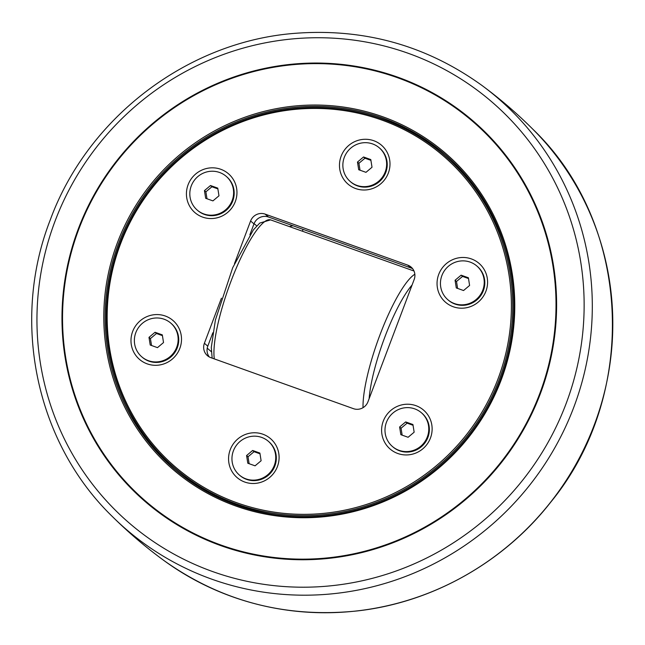 <?xml version="1.0" encoding="UTF-8"?>
<svg xmlns="http://www.w3.org/2000/svg" width="645" height="645" viewBox="0 0 645 645"><rect width="100%" height="100%" fill="white"/><g stroke="black" fill="none" stroke-linecap="round" stroke-linejoin="round"><path stroke-width="0.97" d="M175.182 468.318A206.416 200.877 -49.4 0 0 236.747 504.027A206.416 200.877 -49.4 0 0 483.387 412.437A206.416 200.877 -49.4 0 0 443.776 154.8A206.416 200.877 -49.4 0 0 382.211 119.083A206.416 200.877 -49.4 0 0 135.563 210.673A206.416 200.877 -49.4 0 0 175.182 468.318L176.811 469.713A206.416 200.877 -49.4 0 0 238.384 505.43A206.416 200.877 -49.4 0 0 273.778 514.516M504.559 245.148A206.416 200.877 -49.4 0 0 445.413 156.203L443.776 154.8M234.49 263.62L250.599 220.993L253.985 223.896A11.408 11.102 130.6 0 1 268.489 217.01L265.103 214.108L407.704 265.111A11.408 11.102 -49.4 0 1 414.171 279.495L367.956 401.787A11.408 11.102 -49.4 0 1 353.46 408.672L210.859 357.661A11.408 11.102 -49.4 0 1 204.392 343.277L221.42 298.2M253.985 223.896L249.873 234.788M212.842 332.772L207.779 346.18L204.392 343.277M265.103 214.108A11.408 11.102 -49.4 0 0 250.599 220.993M209.303 356.967A11.408 11.102 130.6 0 1 207.779 346.18M407.704 265.111L411.091 268.014L268.489 217.01M411.091 268.014A11.408 11.102 130.6 0 1 412.647 268.715M170.732 323.064L171.312 323.564A22.236 21.64 130.6 0 1 177.286 347.768A22.236 21.64 130.6 0 1 149.003 361.184A22.236 21.64 130.6 0 1 142.368 357.338L141.795 356.846A22.236 21.64 130.6 0 1 137.522 329.087A22.236 21.64 130.6 0 1 164.096 319.219A22.236 21.64 130.6 0 1 170.732 323.064A22.236 21.64 130.6 0 1 174.997 350.824A22.236 21.64 130.6 0 1 148.431 360.692A22.236 21.64 130.6 0 1 141.795 356.846M179.834 348.381A25.663 24.97 130.6 0 1 147.205 363.869A25.663 24.97 130.6 0 1 132.652 331.498A25.663 24.97 130.6 0 1 165.281 316.01A25.663 24.97 130.6 0 1 179.834 348.381M379.22 147.769L379.8 148.261A22.236 21.64 130.6 0 1 385.775 172.465A22.236 21.64 130.6 0 1 357.491 185.889A22.236 21.64 130.6 0 1 350.856 182.043L350.283 181.543A22.236 21.64 130.6 0 1 346.01 153.792A22.236 21.64 130.6 0 1 372.584 143.924A22.236 21.64 130.6 0 1 379.22 147.769A22.236 21.64 130.6 0 1 383.485 175.529A22.236 21.64 130.6 0 1 356.911 185.397A22.236 21.64 130.6 0 1 350.283 181.543M388.322 173.078A25.663 24.97 130.6 0 1 355.685 188.566A25.663 24.97 130.6 0 1 341.141 156.203A25.663 24.97 130.6 0 1 373.769 140.715A25.663 24.97 130.6 0 1 388.322 173.078M421.354 412.711L421.935 413.203A22.236 21.64 130.6 0 1 427.909 437.407A22.236 21.64 130.6 0 1 399.626 450.831A22.236 21.64 130.6 0 1 392.99 446.985L392.418 446.485A22.236 21.64 130.6 0 1 388.145 418.734A22.236 21.64 130.6 0 1 414.719 408.865A22.236 21.64 130.6 0 1 421.354 412.711A22.236 21.64 130.6 0 1 425.619 440.471A22.236 21.64 130.6 0 1 399.045 450.339A22.236 21.64 130.6 0 1 392.418 446.485M430.457 438.019A25.663 24.97 130.6 0 1 397.828 453.508A25.663 24.97 130.6 0 1 383.275 421.145A25.663 24.97 130.6 0 1 415.904 405.657A25.663 24.97 130.6 0 1 430.457 438.019M268.32 441.261L268.892 441.76A22.236 21.64 130.6 0 1 274.875 465.964A22.236 21.64 130.6 0 1 246.592 479.38A22.236 21.64 130.6 0 1 239.956 475.534L239.376 475.043A22.236 21.64 130.6 0 1 235.111 447.283A22.236 21.64 130.6 0 1 261.685 437.415A22.236 21.64 130.6 0 1 268.32 441.261A22.236 21.64 130.6 0 1 272.585 469.02A22.236 21.64 130.6 0 1 246.011 478.888A22.236 21.64 130.6 0 1 239.376 475.043M277.423 466.577A25.663 24.97 130.6 0 1 244.786 482.057A25.663 24.97 130.6 0 1 230.233 449.694A25.663 24.97 130.6 0 1 262.87 434.206A25.663 24.97 130.6 0 1 277.423 466.577M476.808 265.966L477.381 266.458A22.236 21.64 130.6 0 1 483.363 290.661A22.236 21.64 130.6 0 1 455.08 304.085A22.236 21.64 130.6 0 1 448.444 300.239L447.864 299.74A22.236 21.64 130.6 0 1 443.599 271.988A22.236 21.64 130.6 0 1 470.173 262.12A22.236 21.64 130.6 0 1 476.808 265.966A22.236 21.64 130.6 0 1 481.073 293.725A22.236 21.64 130.6 0 1 454.499 303.585A22.236 21.64 130.6 0 1 447.864 299.74M485.911 291.274A25.663 24.97 130.6 0 1 453.274 306.762A25.663 24.97 130.6 0 1 438.721 274.399A25.663 24.97 130.6 0 1 471.358 258.911A25.663 24.97 130.6 0 1 485.911 291.274M226.185 176.319L226.758 176.819A22.236 21.64 130.6 0 1 232.74 201.014A22.236 21.64 130.6 0 1 204.457 214.438A22.236 21.64 130.6 0 1 197.822 210.593L197.241 210.101A22.236 21.64 130.6 0 1 192.976 182.341A22.236 21.64 130.6 0 1 219.55 172.473A22.236 21.64 130.6 0 1 226.185 176.319A22.236 21.64 130.6 0 1 230.45 204.078A22.236 21.64 130.6 0 1 203.876 213.947A22.236 21.64 130.6 0 1 197.241 210.101M235.288 201.627A25.663 24.97 130.6 0 1 202.651 217.115A25.663 24.97 130.6 0 1 188.098 184.752A25.663 24.97 130.6 0 1 220.735 169.264A25.663 24.97 130.6 0 1 235.288 201.627M236.949 502.794A205.279 199.765 130.6 0 1 181.995 157.219A205.279 199.765 130.6 0 1 508.889 274.149A205.279 199.765 130.6 0 1 236.949 502.794M376.833 117.253A207.561 201.99 130.6 0 1 384.823 119.922A207.561 201.99 130.6 0 1 445.622 154.889M175.545 470.124A207.561 201.99 130.6 0 1 127.807 407.922M236.344 505.091A207.561 201.99 130.6 0 1 174.44 469.181A207.561 201.99 130.6 0 1 134.603 210.117A207.561 201.99 130.6 0 1 382.606 118.019A207.561 201.99 130.6 0 1 444.518 153.937A207.561 201.99 130.6 0 1 484.355 412.994A207.561 201.99 130.6 0 1 236.344 505.091M382.816 116.785A208.698 203.094 -49.4 0 0 106.336 349.251A208.698 203.094 -49.4 0 0 438.689 468.125A208.698 203.094 -49.4 0 0 382.816 116.785M357.483 162.056L363.53 156.977L370.794 159.573L372.012 167.257L365.973 172.336L358.709 169.74L357.483 162.056L358.918 163.29L360.023 170.207M370.915 160.339L364.965 158.21L358.918 163.29M363.53 156.977L364.965 158.21M455.072 280.252L461.111 275.173L468.383 277.769L469.6 285.453L463.553 290.532L456.289 287.936L455.072 280.252L456.507 281.486L457.603 288.404M468.496 278.535L462.554 276.407L456.507 281.486M461.111 275.173L462.554 276.407M399.618 426.998L405.665 421.919L412.929 424.523L414.146 432.198L408.108 437.278L400.843 434.682L399.618 426.998L401.053 428.232L402.158 435.149M413.05 425.281L407.1 423.152L401.053 428.232M405.665 421.919L407.1 423.152M148.995 337.359L155.042 332.28L162.306 334.876L163.524 342.551L157.485 347.639L150.22 345.035L148.995 337.359L150.43 338.585L151.535 345.51M162.427 335.634L156.477 333.505L150.43 338.585M155.042 332.28L156.477 333.505M204.449 190.614L210.496 185.526L217.76 188.13L218.978 195.806L212.931 200.885L205.666 198.289L204.449 190.614L205.884 191.839L206.989 198.757M217.881 188.888L211.931 186.76L205.884 191.839M210.496 185.526L211.931 186.76M246.583 455.555L252.63 450.468L259.895 453.072L261.112 460.748L255.073 465.827L247.801 463.231L246.583 455.555L248.019 456.781L249.123 463.707M260.016 453.83L254.066 451.702L248.019 456.781M252.63 450.468L254.066 451.702M369.133 398.683A73.167 15.786 -70.3 0 1 384.896 336.924A73.167 15.786 -70.3 0 1 412.099 284.977M302.981 229.346A4.563 0.984 -70.3 0 1 302.634 230.652M293.04 225.79A22.809 22.196 -49.4 0 0 289.992 226.355M211.31 351.662L207.222 348.163M254.09 223.622L256.758 225.911M414.848 274.23A77.731 16.77 109.7 0 0 380.002 334.779A77.731 16.77 109.7 0 0 363.038 407.672M214.325 358.902A77.731 16.77 -70.3 0 1 230.918 281.454A77.731 16.77 -70.3 0 1 270.594 219.872L414.001 271.013M408.446 53.374A277.874 270.408 130.6 0 1 566.02 403.851A277.874 270.408 130.6 0 1 212.64 571.567A277.874 270.408 130.6 0 1 55.067 221.09A277.874 270.408 130.6 0 1 408.446 53.374M112.48 516.661A284.63 276.995 -49.4 0 0 522.41 493.981A284.63 276.995 -49.4 0 0 481.928 85.43C426.208 45.287 363.683 27.945 294.362 33.379C187.106 41.772 87.494 117.93 50.245 219.961C10.602 321.371 35.983 442.607 112.48 516.661C128.468 532.496 145.544 547.065 163.701 560.352C221.404 601.454 285.977 618.313 357.411 610.912C432.263 602.559 503.705 562.4 550.637 502.286C639.526 394.143 631.487 223.605 532.963 129.339A284.574 276.939 130.6 0 1 542.921 511.558A284.574 276.939 130.6 0 1 163.701 560.352M397.796 77.182A251.187 244.447 -49.4 0 0 78.351 228.798A251.187 244.447 -49.4 0 0 220.792 545.614A251.187 244.447 -49.4 0 0 540.236 394.006A251.187 244.447 -49.4 0 0 397.796 77.182M397.57 77.723A250.599 243.866 130.6 0 1 539.68 393.797A250.599 243.866 130.6 0 1 220.985 545.049A250.599 243.866 130.6 0 1 78.875 228.975A250.599 243.866 130.6 0 1 397.57 77.723M270.594 219.872L259.758 223.065L253.396 229.87L232.716 267.683L215.398 320.041L211.294 347.389L212.149 358.128M532.963 129.339C517.048 113.431 500.036 98.798 481.928 85.43"/></g></svg>
